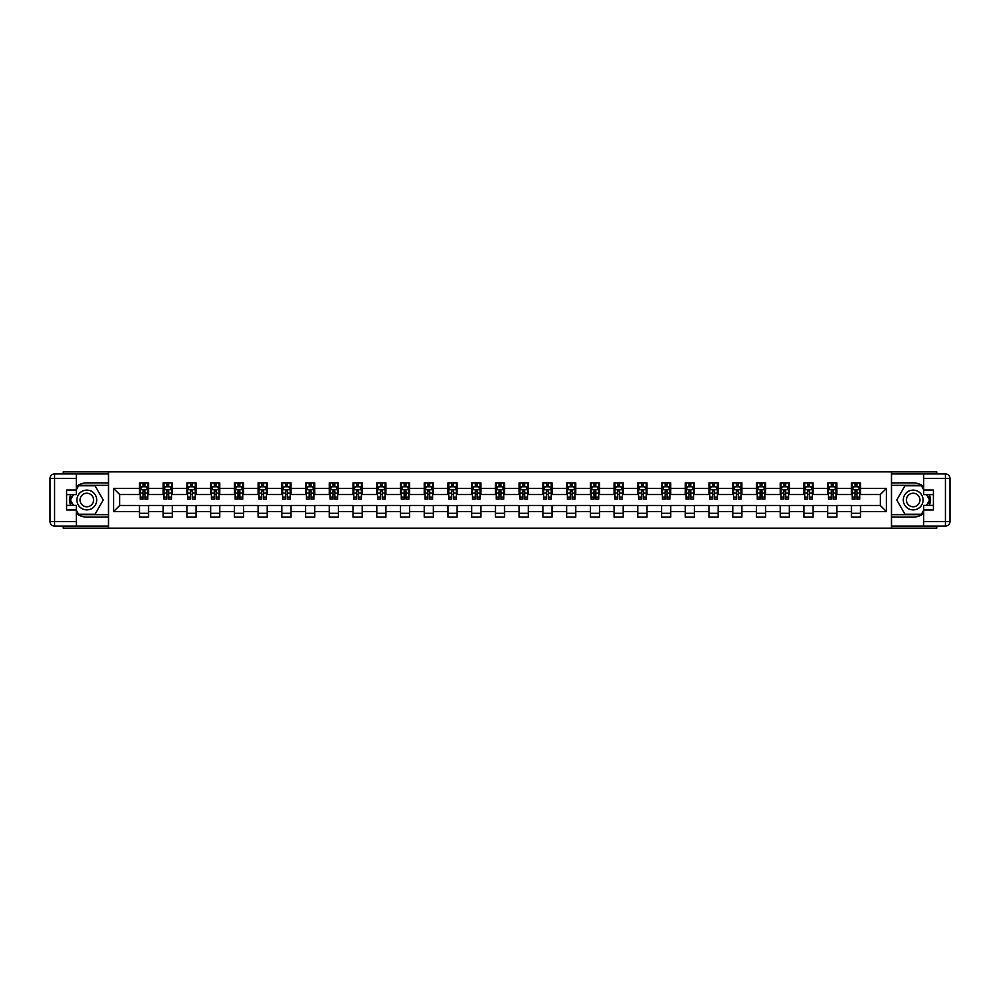<?xml version="1.0" encoding="UTF-8"?>
<svg xmlns="http://www.w3.org/2000/svg" width="1000" height="1000" viewBox="0 0 1000 1000"><rect width="100%" height="100%" fill="white"/><g stroke="black" fill="none" stroke-linecap="round" stroke-linejoin="round"><path stroke-width="1.5" d="M63.238 526.087L63.238 528.15L936.762 528.15L936.762 526.087M936.762 473.913L936.762 471.85L891.425 471.85L891.425 528.15M891.425 471.85L63.238 471.85L63.238 473.913M108.575 528.15L108.575 471.85M860.55 488.438L860.55 482.887L851.425 482.887L851.425 488.438L836.812 488.438L836.812 482.887L827.688 482.887L827.688 488.438L813.088 488.438L813.088 482.887L803.95 482.887L803.95 488.438L789.35 488.438L789.35 482.887L780.225 482.887L780.225 488.438L765.612 488.438L765.612 482.887L756.488 482.887L756.488 488.438L741.888 488.438L741.888 482.887L732.763 482.887L732.763 488.438L718.15 488.438L718.15 482.887L709.025 482.887L709.025 488.438L694.425 488.438L694.425 482.887L685.3 482.887L685.3 488.438L670.688 488.438L670.688 482.887L661.562 482.887L661.562 488.438L646.963 488.438L646.963 482.887L637.825 482.887L637.825 488.438L623.225 488.438L623.225 482.887L614.1 482.887L614.1 488.438L599.487 488.438L599.487 482.887L590.363 482.887L590.363 488.438L575.763 488.438L575.763 482.887L566.638 482.887L566.638 488.438L552.025 488.438L552.025 482.887L542.9 482.887L542.9 488.438L528.3 488.438L528.3 482.887L519.163 482.887L519.163 488.438L504.562 488.438L504.562 482.887L495.438 482.887L495.438 488.438L480.838 488.438L480.838 482.887L471.7 482.887L471.7 488.438L457.1 488.438L457.1 482.887L447.975 482.887L447.975 488.438L433.363 488.438L433.363 482.887L424.237 482.887L424.237 488.438L409.637 488.438L409.637 482.887L400.513 482.887L400.513 488.438L385.9 488.438L385.9 482.887L376.775 482.887L376.775 488.438L362.175 488.438L362.175 482.887L353.038 482.887L353.038 488.438L338.438 488.438L338.438 482.887L329.312 482.887L329.312 488.438L314.7 488.438L314.7 482.887L305.575 482.887L305.575 488.438L290.975 488.438L290.975 482.887L281.85 482.887L281.85 488.438L267.238 488.438L267.238 482.887L258.113 482.887L258.113 488.438L243.512 488.438L243.512 482.887L234.387 482.887L234.387 488.438L219.775 488.438L219.775 482.887L210.65 482.887L210.65 488.438L196.05 488.438L196.05 482.887L186.912 482.887L186.912 488.438L172.312 488.438L172.312 482.887L163.188 482.887L163.188 488.438L148.575 488.438L148.575 482.887L139.45 482.887L139.45 488.438L113.588 488.438L113.588 511.562L119.675 505.475L139.45 505.475L139.45 517.112L148.575 517.112L148.575 505.475L163.188 505.475L163.188 517.112L172.312 517.112L172.312 505.475L186.912 505.475L186.912 517.112L196.05 517.112L196.05 505.475L210.65 505.475L210.65 517.112L219.775 517.112L219.775 505.475L234.387 505.475L234.387 517.112L243.512 517.112L243.512 505.475L258.113 505.475L258.113 517.112L267.238 517.112L267.238 505.475L281.85 505.475L281.85 517.112L290.975 517.112L290.975 505.475L305.575 505.475L305.575 517.112L314.7 517.112L314.7 505.475L329.312 505.475L329.312 517.112L338.438 517.112L338.438 505.475L353.038 505.475L353.038 517.112L362.175 517.112L362.175 505.475L376.775 505.475L376.775 517.112L385.9 517.112L385.9 505.475L400.513 505.475L400.513 517.112L409.637 517.112L409.637 505.475L424.237 505.475L424.237 517.112L433.363 517.112L433.363 505.475L447.975 505.475L447.975 517.112L457.1 517.112L457.1 505.475L471.7 505.475L471.7 517.112L480.838 517.112L480.838 505.475L495.438 505.475L495.438 517.112L504.562 517.112L504.562 505.475L519.163 505.475L519.163 517.112L528.3 517.112L528.3 505.475L542.9 505.475L542.9 517.112L552.025 517.112L552.025 505.475L566.638 505.475L566.638 517.112L575.763 517.112L575.763 505.475L590.363 505.475L590.363 517.112L599.487 517.112L599.487 505.475L614.1 505.475L614.1 517.112L623.225 517.112L623.225 505.475L637.825 505.475L637.825 517.112L646.963 517.112L646.963 505.475L661.562 505.475L661.562 517.112L670.688 517.112L670.688 505.475L685.3 505.475L685.3 517.112L694.425 517.112L694.425 505.475L709.025 505.475L709.025 517.112L718.15 517.112L718.15 505.475L732.763 505.475L732.763 517.112L741.888 517.112L741.888 505.475L756.488 505.475L756.488 517.112L765.612 517.112L765.612 505.475L780.225 505.475L780.225 517.112L789.35 517.112L789.35 505.475L803.95 505.475L803.95 517.112L813.088 517.112L813.088 505.475L827.688 505.475L827.688 517.112L836.812 517.112L836.812 505.475L851.425 505.475L851.425 517.112L860.55 517.112L860.55 505.475L880.325 505.475L880.325 494.525L860.55 494.525L860.55 488.438L886.413 488.438L886.413 511.562L860.55 511.562M851.425 511.562L836.812 511.562M827.688 511.562L813.088 511.562M803.95 511.562L789.35 511.562M780.225 511.562L765.612 511.562M756.488 511.562L741.888 511.562M732.763 511.562L718.15 511.562M709.025 511.562L694.425 511.562M685.3 511.562L670.688 511.562M661.562 511.562L646.963 511.562M637.825 511.562L623.225 511.562M614.1 511.562L599.487 511.562M590.363 511.562L575.763 511.562M566.638 511.562L552.025 511.562M542.9 511.562L528.3 511.562M519.163 511.562L504.562 511.562M495.438 511.562L480.838 511.562M471.7 511.562L457.1 511.562M447.975 511.562L433.363 511.562M424.237 511.562L409.637 511.562M400.513 511.562L385.9 511.562M376.775 511.562L362.175 511.562M353.038 511.562L338.438 511.562M329.312 511.562L314.7 511.562M305.575 511.562L290.975 511.562M281.85 511.562L267.238 511.562M258.113 511.562L243.512 511.562M234.387 511.562L219.775 511.562M210.65 511.562L196.05 511.562M186.912 511.562L172.312 511.562M163.188 511.562L148.575 511.562M139.45 511.562L113.588 511.562M851.425 488.438L851.425 494.525L836.812 494.525L836.812 488.438M827.688 488.438L827.688 494.525L813.088 494.525L813.088 488.438M803.95 488.438L803.95 494.525L789.35 494.525L789.35 488.438M780.225 488.438L780.225 494.525L765.612 494.525L765.612 488.438M756.488 488.438L756.488 494.525L741.888 494.525L741.888 488.438M732.763 488.438L732.763 494.525L718.15 494.525L718.15 488.438M709.025 488.438L709.025 494.525L694.425 494.525L694.425 488.438M685.3 488.438L685.3 494.525L670.688 494.525L670.688 488.438M661.562 488.438L661.562 494.525L646.963 494.525L646.963 488.438M637.825 488.438L637.825 494.525L623.225 494.525L623.225 488.438M614.1 488.438L614.1 494.525L599.487 494.525L599.487 488.438M590.363 488.438L590.363 494.525L575.763 494.525L575.763 488.438M566.638 488.438L566.638 494.525L552.025 494.525L552.025 488.438M542.9 488.438L542.9 494.525L528.3 494.525L528.3 488.438M519.163 488.438L519.163 494.525L504.562 494.525L504.562 488.438M495.438 488.438L495.438 494.525L480.838 494.525L480.838 488.438M471.7 488.438L471.7 494.525L457.1 494.525L457.1 488.438M447.975 488.438L447.975 494.525L433.363 494.525L433.363 488.438M424.237 488.438L424.237 494.525L409.637 494.525L409.637 488.438M400.513 488.438L400.513 494.525L385.9 494.525L385.9 488.438M376.775 488.438L376.775 494.525L362.175 494.525L362.175 488.438M353.038 488.438L353.038 494.525L338.438 494.525L338.438 488.438M329.312 488.438L329.312 494.525L314.7 494.525L314.7 488.438M305.575 488.438L305.575 494.525L290.975 494.525L290.975 488.438M281.85 488.438L281.85 494.525L267.238 494.525L267.238 488.438M258.113 488.438L258.113 494.525L243.512 494.525L243.512 488.438M234.387 488.438L234.387 494.525L219.775 494.525L219.775 488.438M210.65 488.438L210.65 494.525L196.05 494.525L196.05 488.438M186.912 488.438L186.912 494.525L172.312 494.525L172.312 488.438M163.188 488.438L163.188 494.525L148.575 494.525L148.575 488.438M139.45 488.438L139.45 494.525L119.675 494.525L113.588 488.438M119.675 494.525L119.675 505.475M886.413 511.562L880.325 505.475M880.325 494.525L886.413 488.438M139.45 486.688L140.213 486.688M143.1 486.688L144.925 486.688M147.825 486.688L148.575 486.688M139.45 494.375L140.213 494.375M143.1 494.375L144.925 494.375M147.825 494.375L148.575 494.375M139.45 505.625L148.575 505.625M139.45 513.312L148.575 513.312M163.188 505.625L172.312 505.625M163.188 513.312L172.312 513.312M163.188 486.688L163.95 486.688M166.838 486.688L168.663 486.688M171.55 486.688L172.312 486.688M163.188 494.375L163.95 494.375M166.838 494.375L168.663 494.375M171.55 494.375L172.312 494.375M186.912 505.625L196.05 505.625M186.912 513.312L196.05 513.312M186.912 486.688L187.675 486.688M190.562 486.688L192.387 486.688M195.287 486.688L196.05 486.688M186.912 494.375L187.675 494.375M190.562 494.375L192.387 494.375M195.287 494.375L196.05 494.375M210.65 505.625L219.775 505.625M210.65 513.312L219.775 513.312M210.65 486.688L211.412 486.688M214.3 486.688L216.125 486.688M219.013 486.688L219.775 486.688M210.65 494.375L211.412 494.375M214.3 494.375L216.125 494.375M219.013 494.375L219.775 494.375M234.387 505.625L243.512 505.625M234.387 513.312L243.512 513.312M234.387 486.688L235.138 486.688M238.038 486.688L239.862 486.688M242.75 486.688L243.512 486.688M234.387 494.375L235.138 494.375M238.038 494.375L239.862 494.375M242.75 494.375L243.512 494.375M258.113 505.625L267.238 505.625M258.113 513.312L267.238 513.312M258.113 486.688L258.875 486.688M261.762 486.688L263.587 486.688M266.475 486.688L267.238 486.688M258.113 494.375L258.875 494.375M261.762 494.375L263.587 494.375M266.475 494.375L267.238 494.375M281.85 505.625L290.975 505.625M281.85 513.312L290.975 513.312M281.85 486.688L282.613 486.688M285.5 486.688L287.325 486.688M290.212 486.688L290.975 486.688M281.85 494.375L282.613 494.375M285.5 494.375L287.325 494.375M290.212 494.375L290.975 494.375M305.575 505.625L314.7 505.625M305.575 513.312L314.7 513.312M305.575 486.688L306.337 486.688M309.225 486.688L311.05 486.688M313.95 486.688L314.7 486.688M305.575 494.375L306.337 494.375M309.225 494.375L311.05 494.375M313.95 494.375L314.7 494.375M329.312 505.625L338.438 505.625M329.312 513.312L338.438 513.312M329.312 486.688L330.075 486.688M332.962 486.688L334.787 486.688M337.675 486.688L338.438 486.688M329.312 494.375L330.075 494.375M332.962 494.375L334.787 494.375M337.675 494.375L338.438 494.375M353.038 505.625L362.175 505.625M353.038 513.312L362.175 513.312M353.038 486.688L353.8 486.688M356.688 486.688L358.525 486.688M361.413 486.688L362.175 486.688M353.038 494.375L353.8 494.375M356.688 494.375L358.525 494.375M361.413 494.375L362.175 494.375M376.775 505.625L385.9 505.625M376.775 513.312L385.9 513.312M376.775 486.688L377.537 486.688M380.425 486.688L382.25 486.688M385.138 486.688L385.9 486.688M376.775 494.375L377.537 494.375M380.425 494.375L382.25 494.375M385.138 494.375L385.9 494.375M400.513 505.625L409.637 505.625M400.513 513.312L409.637 513.312M400.513 486.688L401.262 486.688M404.162 486.688L405.988 486.688M408.875 486.688L409.637 486.688M400.513 494.375L401.262 494.375M404.162 494.375L405.988 494.375M408.875 494.375L409.637 494.375M424.237 505.625L433.363 505.625M424.237 513.312L433.363 513.312M424.237 486.688L425 486.688M427.887 486.688L429.712 486.688M432.612 486.688L433.363 486.688M424.237 494.375L425 494.375M427.887 494.375L429.712 494.375M432.612 494.375L433.363 494.375M447.975 505.625L457.1 505.625M447.975 513.312L457.1 513.312M447.975 486.688L448.738 486.688M451.625 486.688L453.45 486.688M456.337 486.688L457.1 486.688M447.975 494.375L448.738 494.375M451.625 494.375L453.45 494.375M456.337 494.375L457.1 494.375M471.7 505.625L480.838 505.625M471.7 513.312L480.838 513.312M471.7 486.688L472.463 486.688M475.35 486.688L477.175 486.688M480.075 486.688L480.838 486.688M471.7 494.375L472.463 494.375M475.35 494.375L477.175 494.375M480.075 494.375L480.838 494.375M495.438 505.625L504.562 505.625M495.438 513.312L504.562 513.312M495.438 486.688L496.2 486.688M499.087 486.688L500.913 486.688M503.8 486.688L504.562 486.688M495.438 494.375L496.2 494.375M499.087 494.375L500.913 494.375M503.8 494.375L504.562 494.375M519.163 505.625L528.3 505.625M519.163 513.312L528.3 513.312M519.163 486.688L519.925 486.688M522.825 486.688L524.65 486.688M527.537 486.688L528.3 486.688M519.163 494.375L519.925 494.375M522.825 494.375L524.65 494.375M527.537 494.375L528.3 494.375M542.9 505.625L552.025 505.625M542.9 513.312L552.025 513.312M542.9 486.688L543.663 486.688M546.55 486.688L548.375 486.688M551.263 486.688L552.025 486.688M542.9 494.375L543.663 494.375M546.55 494.375L548.375 494.375M551.263 494.375L552.025 494.375M566.638 505.625L575.763 505.625M566.638 513.312L575.763 513.312M566.638 486.688L567.388 486.688M570.288 486.688L572.112 486.688M575 486.688L575.763 486.688M566.638 494.375L567.388 494.375M570.288 494.375L572.112 494.375M575 494.375L575.763 494.375M590.363 505.625L599.487 505.625M590.363 513.312L599.487 513.312M590.363 486.688L591.125 486.688M594.012 486.688L595.837 486.688M598.737 486.688L599.487 486.688M590.363 494.375L591.125 494.375M594.012 494.375L595.837 494.375M598.737 494.375L599.487 494.375M614.1 505.625L623.225 505.625M614.1 513.312L623.225 513.312M614.1 486.688L614.862 486.688M617.75 486.688L619.575 486.688M622.463 486.688L623.225 486.688M614.1 494.375L614.862 494.375M617.75 494.375L619.575 494.375M622.463 494.375L623.225 494.375M637.825 505.625L646.963 505.625M637.825 513.312L646.963 513.312M637.825 486.688L638.587 486.688M641.475 486.688L643.312 486.688M646.2 486.688L646.963 486.688M637.825 494.375L638.587 494.375M641.475 494.375L643.312 494.375M646.2 494.375L646.963 494.375M661.562 505.625L670.688 505.625M661.562 513.312L670.688 513.312M661.562 486.688L662.325 486.688M665.212 486.688L667.038 486.688M669.925 486.688L670.688 486.688M661.562 494.375L662.325 494.375M665.212 494.375L667.038 494.375M669.925 494.375L670.688 494.375M685.3 505.625L694.425 505.625M685.3 513.312L694.425 513.312M685.3 486.688L686.05 486.688M688.95 486.688L690.775 486.688M693.662 486.688L694.425 486.688M685.3 494.375L686.05 494.375M688.95 494.375L690.775 494.375M693.662 494.375L694.425 494.375M709.025 505.625L718.15 505.625M709.025 513.312L718.15 513.312M709.025 486.688L709.788 486.688M712.675 486.688L714.5 486.688M717.387 486.688L718.15 486.688M709.025 494.375L709.788 494.375M712.675 494.375L714.5 494.375M717.387 494.375L718.15 494.375M732.763 505.625L741.888 505.625M732.763 513.312L741.888 513.312M732.763 486.688L733.525 486.688M736.413 486.688L738.238 486.688M741.125 486.688L741.888 486.688M732.763 494.375L733.525 494.375M736.413 494.375L738.238 494.375M741.125 494.375L741.888 494.375M756.488 505.625L765.612 505.625M756.488 513.312L765.612 513.312M756.488 486.688L757.25 486.688M760.138 486.688L761.963 486.688M764.862 486.688L765.612 486.688M756.488 494.375L757.25 494.375M760.138 494.375L761.963 494.375M764.862 494.375L765.612 494.375M780.225 505.625L789.35 505.625M780.225 513.312L789.35 513.312M780.225 486.688L780.987 486.688M783.875 486.688L785.7 486.688M788.587 486.688L789.35 486.688M780.225 494.375L780.987 494.375M783.875 494.375L785.7 494.375M788.587 494.375L789.35 494.375M803.95 505.625L813.088 505.625M803.95 513.312L813.088 513.312M803.95 486.688L804.712 486.688M807.613 486.688L809.438 486.688M812.325 486.688L813.088 486.688M803.95 494.375L804.712 494.375M807.613 494.375L809.438 494.375M812.325 494.375L813.088 494.375M827.688 505.625L836.812 505.625M827.688 513.312L836.812 513.312M827.688 486.688L828.45 486.688M831.338 486.688L833.162 486.688M836.05 486.688L836.812 486.688M827.688 494.375L828.45 494.375M831.338 494.375L833.162 494.375M836.05 494.375L836.812 494.375M851.425 505.625L860.55 505.625M851.425 513.312L860.55 513.312M851.425 486.688L852.175 486.688M855.075 486.688L856.9 486.688M859.788 486.688L860.55 486.688M851.425 494.375L852.175 494.375M855.075 494.375L856.9 494.375M859.788 494.375L860.55 494.375M144.925 484.862L143.1 484.862M147.825 497.175L144.925 497.175L144.925 499.087L147.825 499.087L147.825 489.812L146.3 486.763L141.738 486.763L140.213 489.812L140.213 499.087L143.1 499.087L143.1 497.175L140.213 497.175M140.213 489.812L140.213 482.887M147.825 489.812L147.825 482.887M143.1 486.763L143.1 482.887M144.925 482.887L144.925 486.763M144.925 497.175L144.925 490.95L143.1 490.95L143.1 497.175M91.762 491.438A9.887 9.887 0 0 0 78.25 495.05A9.887 9.887 0 0 0 81.875 508.562A9.887 9.887 0 0 0 95.375 504.95A9.887 9.887 0 0 0 91.762 491.438M90.2 494.137A6.775 6.775 0 0 0 80.95 496.613A6.775 6.775 0 0 0 83.425 505.863A6.775 6.775 0 0 0 92.675 503.387A6.775 6.775 0 0 0 90.2 494.137M76.312 489.738L78.6 485.775L95.025 485.775L103.238 500L95.025 514.225L78.6 514.225L76.312 510.262M73.513 505.4L70.388 500L73.513 494.6M918.125 491.438A9.887 9.887 0 0 0 904.625 495.05A9.887 9.887 0 0 0 908.238 508.562A9.887 9.887 0 0 0 921.75 504.95A9.887 9.887 0 0 0 918.125 491.438M916.575 494.137A6.775 6.775 0 0 0 907.325 496.613A6.775 6.775 0 0 0 909.8 505.863A6.775 6.775 0 0 0 919.05 503.387A6.775 6.775 0 0 0 916.575 494.137M923.688 510.262L921.4 514.225L904.975 514.225L896.762 500L904.975 485.775L921.4 485.775L923.688 489.738M926.488 494.6L929.613 500L926.488 505.4M76.312 513.513A17.113 17.113 0 0 0 86.812 517.112L108.413 517.112L108.413 526.087L54.562 526.087A4.562 4.562 0 0 1 50 521.525L50 478.475A4.562 4.562 0 0 1 54.562 473.913L76.312 473.913L76.312 494.6L66.588 494.6M76.312 473.913L108.413 473.913L108.413 482.887L86.812 482.887A17.113 17.113 0 0 0 76.312 486.488M70.575 494.6A17.113 17.113 0 0 0 70.575 505.4M108.413 517.112L108.413 482.887M66.588 505.4L76.312 505.4L76.312 526.087M76.312 490.037L66.588 490.037L66.588 509.963L76.312 509.963M108.413 485.325L78.338 485.325L76.312 488.825M76.312 511.175L78.338 514.675L108.413 514.675M72.987 494.6L69.862 500L72.987 505.4M923.688 486.488A17.113 17.113 0 0 0 913.188 482.887L891.587 482.887L891.587 473.913L945.438 473.913A4.562 4.562 0 0 1 950 478.475L950 521.525A4.562 4.562 0 0 1 945.438 526.087L923.688 526.087L923.688 505.4L933.413 505.4M923.688 526.087L891.587 526.087L891.587 517.112L913.188 517.112A17.113 17.113 0 0 0 923.688 513.513M929.425 505.4A17.113 17.113 0 0 0 929.425 494.6M891.587 482.887L891.587 517.112M933.413 494.6L923.688 494.6L923.688 473.913M923.688 509.963L933.413 509.963L933.413 490.037L923.688 490.037M891.587 514.675L921.663 514.675L923.688 511.175M923.688 488.825L921.663 485.325L891.587 485.325M927.013 505.4L930.138 500L927.013 494.6M168.663 484.862L166.838 484.862M171.55 497.175L168.663 497.175L168.663 499.087L171.55 499.087L171.55 489.812L170.025 486.763L165.463 486.763L163.95 489.812L163.95 499.087L166.838 499.087L166.838 497.175L163.95 497.175M163.95 489.812L163.95 482.887M171.55 489.812L171.55 482.887M166.838 486.763L166.838 482.887M168.663 482.887L168.663 486.763M168.663 497.175L168.663 490.95L166.838 490.95L166.838 497.175M192.387 484.862L190.562 484.862M195.287 497.175L192.387 497.175L192.387 499.087L195.287 499.087L195.287 489.812L193.762 486.763L189.2 486.763L187.675 489.812L187.675 499.087L190.562 499.087L190.562 497.175L187.675 497.175M187.675 489.812L187.675 482.887M195.287 489.812L195.287 482.887M190.562 486.763L190.562 482.887M192.387 482.887L192.387 486.763M192.387 497.175L192.387 490.95L190.562 490.95L190.562 497.175M216.125 484.862L214.3 484.862M219.013 497.175L216.125 497.175L216.125 499.087L219.013 499.087L219.013 489.812L217.5 486.763L212.925 486.763L211.412 489.812L211.412 499.087L214.3 499.087L214.3 497.175L211.412 497.175M211.412 489.812L211.412 482.887M219.013 489.812L219.013 482.887M214.3 486.763L214.3 482.887M216.125 482.887L216.125 486.763M216.125 497.175L216.125 490.95L214.3 490.95L214.3 497.175M239.862 484.862L238.038 484.862M242.75 497.175L239.862 497.175L239.862 499.087L242.75 499.087L242.75 489.812L241.225 486.763L236.663 486.763L235.138 489.812L235.138 499.087L238.038 499.087L238.038 497.175L235.138 497.175M235.138 489.812L235.138 482.887M242.75 489.812L242.75 482.887M238.038 486.763L238.038 482.887M239.862 482.887L239.862 486.763M239.862 497.175L239.862 490.95L238.038 490.95L238.038 497.175M263.587 484.862L261.762 484.862M266.475 497.175L263.587 497.175L263.587 499.087L266.475 499.087L266.475 489.812L264.962 486.763L260.4 486.763L258.875 489.812L258.875 499.087L261.762 499.087L261.762 497.175L258.875 497.175M258.875 489.812L258.875 482.887M266.475 489.812L266.475 482.887M261.762 486.763L261.762 482.887M263.587 482.887L263.587 486.763M263.587 497.175L263.587 490.95L261.762 490.95L261.762 497.175M287.325 484.862L285.5 484.862M290.212 497.175L287.325 497.175L287.325 499.087L290.212 499.087L290.212 489.812L288.688 486.763L284.125 486.763L282.613 489.812L282.613 499.087L285.5 499.087L285.5 497.175L282.613 497.175M282.613 489.812L282.613 482.887M290.212 489.812L290.212 482.887M285.5 486.763L285.5 482.887M287.325 482.887L287.325 486.763M287.325 497.175L287.325 490.95L285.5 490.95L285.5 497.175M311.05 484.862L309.225 484.862M313.95 497.175L311.05 497.175L311.05 499.087L313.95 499.087L313.95 489.812L312.425 486.763L307.863 486.763L306.337 489.812L306.337 499.087L309.225 499.087L309.225 497.175L306.337 497.175M306.337 489.812L306.337 482.887M313.95 489.812L313.95 482.887M309.225 486.763L309.225 482.887M311.05 482.887L311.05 486.763M311.05 497.175L311.05 490.95L309.225 490.95L309.225 497.175M334.787 484.862L332.962 484.862M337.675 497.175L334.787 497.175L334.787 499.087L337.675 499.087L337.675 489.812L336.15 486.763L331.587 486.763L330.075 489.812L330.075 499.087L332.962 499.087L332.962 497.175L330.075 497.175M330.075 489.812L330.075 482.887M337.675 489.812L337.675 482.887M332.962 486.763L332.962 482.887M334.787 482.887L334.787 486.763M334.787 497.175L334.787 490.95L332.962 490.95L332.962 497.175M358.525 484.862L356.688 484.862M361.413 497.175L358.525 497.175L358.525 499.087L361.413 499.087L361.413 489.812L359.888 486.763L355.325 486.763L353.8 489.812L353.8 499.087L356.688 499.087L356.688 497.175L353.8 497.175M353.8 489.812L353.8 482.887M361.413 489.812L361.413 482.887M356.688 486.763L356.688 482.887M358.525 482.887L358.525 486.763M358.525 497.175L358.525 490.95L356.688 490.95L356.688 497.175M382.25 484.862L380.425 484.862M385.138 497.175L382.25 497.175L382.25 499.087L385.138 499.087L385.138 489.812L383.625 486.763L379.062 486.763L377.537 489.812L377.537 499.087L380.425 499.087L380.425 497.175L377.537 497.175M377.537 489.812L377.537 482.887M385.138 489.812L385.138 482.887M380.425 486.763L380.425 482.887M382.25 482.887L382.25 486.763M382.25 497.175L382.25 490.95L380.425 490.95L380.425 497.175M405.988 484.862L404.162 484.862M408.875 497.175L405.988 497.175L405.988 499.087L408.875 499.087L408.875 489.812L407.35 486.763L402.788 486.763L401.262 489.812L401.262 499.087L404.162 499.087L404.162 497.175L401.262 497.175M401.262 489.812L401.262 482.887M408.875 489.812L408.875 482.887M404.162 486.763L404.162 482.887M405.988 482.887L405.988 486.763M405.988 497.175L405.988 490.95L404.162 490.95L404.162 497.175M429.712 484.862L427.887 484.862M432.612 497.175L429.712 497.175L429.712 499.087L432.612 499.087L432.612 489.812L431.087 486.763L426.525 486.763L425 489.812L425 499.087L427.887 499.087L427.887 497.175L425 497.175M425 489.812L425 482.887M432.612 489.812L432.612 482.887M427.887 486.763L427.887 482.887M429.712 482.887L429.712 486.763M429.712 497.175L429.712 490.95L427.887 490.95L427.887 497.175M453.45 484.862L451.625 484.862M456.337 497.175L453.45 497.175L453.45 499.087L456.337 499.087L456.337 489.812L454.812 486.763L450.25 486.763L448.738 489.812L448.738 499.087L451.625 499.087L451.625 497.175L448.738 497.175M448.738 489.812L448.738 482.887M456.337 489.812L456.337 482.887M451.625 486.763L451.625 482.887M453.45 482.887L453.45 486.763M453.45 497.175L453.45 490.95L451.625 490.95L451.625 497.175M477.175 484.862L475.35 484.862M480.075 497.175L477.175 497.175L477.175 499.087L480.075 499.087L480.075 489.812L478.55 486.763L473.988 486.763L472.463 489.812L472.463 499.087L475.35 499.087L475.35 497.175L472.463 497.175M472.463 489.812L472.463 482.887M480.075 489.812L480.075 482.887M475.35 486.763L475.35 482.887M477.175 482.887L477.175 486.763M477.175 497.175L477.175 490.95L475.35 490.95L475.35 497.175M500.913 484.862L499.087 484.862M503.8 497.175L500.913 497.175L500.913 499.087L503.8 499.087L503.8 489.812L502.287 486.763L497.713 486.763L496.2 489.812L496.2 499.087L499.087 499.087L499.087 497.175L496.2 497.175M496.2 489.812L496.2 482.887M503.8 489.812L503.8 482.887M499.087 486.763L499.087 482.887M500.913 482.887L500.913 486.763M500.913 497.175L500.913 490.95L499.087 490.95L499.087 497.175M524.65 484.862L522.825 484.862M527.537 497.175L524.65 497.175L524.65 499.087L527.537 499.087L527.537 489.812L526.013 486.763L521.45 486.763L519.925 489.812L519.925 499.087L522.825 499.087L522.825 497.175L519.925 497.175M519.925 489.812L519.925 482.887M527.537 489.812L527.537 482.887M522.825 486.763L522.825 482.887M524.65 482.887L524.65 486.763M524.65 497.175L524.65 490.95L522.825 490.95L522.825 497.175M548.375 484.862L546.55 484.862M551.263 497.175L548.375 497.175L548.375 499.087L551.263 499.087L551.263 489.812L549.75 486.763L545.188 486.763L543.663 489.812L543.663 499.087L546.55 499.087L546.55 497.175L543.663 497.175M543.663 489.812L543.663 482.887M551.263 489.812L551.263 482.887M546.55 486.763L546.55 482.887M548.375 482.887L548.375 486.763M548.375 497.175L548.375 490.95L546.55 490.95L546.55 497.175M572.112 484.862L570.288 484.862M575 497.175L572.112 497.175L572.112 499.087L575 499.087L575 489.812L573.475 486.763L568.913 486.763L567.388 489.812L567.388 499.087L570.288 499.087L570.288 497.175L567.388 497.175M567.388 489.812L567.388 482.887M575 489.812L575 482.887M570.288 486.763L570.288 482.887M572.112 482.887L572.112 486.763M572.112 497.175L572.112 490.95L570.288 490.95L570.288 497.175M595.837 484.862L594.012 484.862M598.737 497.175L595.837 497.175L595.837 499.087L598.737 499.087L598.737 489.812L597.212 486.763L592.65 486.763L591.125 489.812L591.125 499.087L594.012 499.087L594.012 497.175L591.125 497.175M591.125 489.812L591.125 482.887M598.737 489.812L598.737 482.887M594.012 486.763L594.012 482.887M595.837 482.887L595.837 486.763M595.837 497.175L595.837 490.95L594.012 490.95L594.012 497.175M619.575 484.862L617.75 484.862M622.463 497.175L619.575 497.175L619.575 499.087L622.463 499.087L622.463 489.812L620.938 486.763L616.375 486.763L614.862 489.812L614.862 499.087L617.75 499.087L617.75 497.175L614.862 497.175M614.862 489.812L614.862 482.887M622.463 489.812L622.463 482.887M617.75 486.763L617.75 482.887M619.575 482.887L619.575 486.763M619.575 497.175L619.575 490.95L617.75 490.95L617.75 497.175M643.312 484.862L641.475 484.862M646.2 497.175L643.312 497.175L643.312 499.087L646.2 499.087L646.2 489.812L644.675 486.763L640.113 486.763L638.587 489.812L638.587 499.087L641.475 499.087L641.475 497.175L638.587 497.175M638.587 489.812L638.587 482.887M646.2 489.812L646.2 482.887M641.475 486.763L641.475 482.887M643.312 482.887L643.312 486.763M643.312 497.175L643.312 490.95L641.475 490.95L641.475 497.175M667.038 484.862L665.212 484.862M669.925 497.175L667.038 497.175L667.038 499.087L669.925 499.087L669.925 489.812L668.413 486.763L663.85 486.763L662.325 489.812L662.325 499.087L665.212 499.087L665.212 497.175L662.325 497.175M662.325 489.812L662.325 482.887M669.925 489.812L669.925 482.887M665.212 486.763L665.212 482.887M667.038 482.887L667.038 486.763M667.038 497.175L667.038 490.95L665.212 490.95L665.212 497.175M690.775 484.862L688.95 484.862M693.662 497.175L690.775 497.175L690.775 499.087L693.662 499.087L693.662 489.812L692.138 486.763L687.575 486.763L686.05 489.812L686.05 499.087L688.95 499.087L688.95 497.175L686.05 497.175M686.05 489.812L686.05 482.887M693.662 489.812L693.662 482.887M688.95 486.763L688.95 482.887M690.775 482.887L690.775 486.763M690.775 497.175L690.775 490.95L688.95 490.95L688.95 497.175M714.5 484.862L712.675 484.862M717.387 497.175L714.5 497.175L714.5 499.087L717.387 499.087L717.387 489.812L715.875 486.763L711.312 486.763L709.788 489.812L709.788 499.087L712.675 499.087L712.675 497.175L709.788 497.175M709.788 489.812L709.788 482.887M717.387 489.812L717.387 482.887M712.675 486.763L712.675 482.887M714.5 482.887L714.5 486.763M714.5 497.175L714.5 490.95L712.675 490.95L712.675 497.175M738.238 484.862L736.413 484.862M741.125 497.175L738.238 497.175L738.238 499.087L741.125 499.087L741.125 489.812L739.6 486.763L735.037 486.763L733.525 489.812L733.525 499.087L736.413 499.087L736.413 497.175L733.525 497.175M733.525 489.812L733.525 482.887M741.125 489.812L741.125 482.887M736.413 486.763L736.413 482.887M738.238 482.887L738.238 486.763M738.238 497.175L738.238 490.95L736.413 490.95L736.413 497.175M761.963 484.862L760.138 484.862M764.862 497.175L761.963 497.175L761.963 499.087L764.862 499.087L764.862 489.812L763.337 486.763L758.775 486.763L757.25 489.812L757.25 499.087L760.138 499.087L760.138 497.175L757.25 497.175M757.25 489.812L757.25 482.887M764.862 489.812L764.862 482.887M760.138 486.763L760.138 482.887M761.963 482.887L761.963 486.763M761.963 497.175L761.963 490.95L760.138 490.95L760.138 497.175M785.7 484.862L783.875 484.862M788.587 497.175L785.7 497.175L785.7 499.087L788.587 499.087L788.587 489.812L787.075 486.763L782.5 486.763L780.987 489.812L780.987 499.087L783.875 499.087L783.875 497.175L780.987 497.175M780.987 489.812L780.987 482.887M788.587 489.812L788.587 482.887M783.875 486.763L783.875 482.887M785.7 482.887L785.7 486.763M785.7 497.175L785.7 490.95L783.875 490.95L783.875 497.175M809.438 484.862L807.613 484.862M812.325 497.175L809.438 497.175L809.438 499.087L812.325 499.087L812.325 489.812L810.8 486.763L806.237 486.763L804.712 489.812L804.712 499.087L807.613 499.087L807.613 497.175L804.712 497.175M804.712 489.812L804.712 482.887M812.325 489.812L812.325 482.887M807.613 486.763L807.613 482.887M809.438 482.887L809.438 486.763M809.438 497.175L809.438 490.95L807.613 490.95L807.613 497.175M833.162 484.862L831.338 484.862M836.05 497.175L833.162 497.175L833.162 499.087L836.05 499.087L836.05 489.812L834.538 486.763L829.975 486.763L828.45 489.812L828.45 499.087L831.338 499.087L831.338 497.175L828.45 497.175M828.45 489.812L828.45 482.887M836.05 489.812L836.05 482.887M831.338 486.763L831.338 482.887M833.162 482.887L833.162 486.763M833.162 497.175L833.162 490.95L831.338 490.95L831.338 497.175M856.9 484.862L855.075 484.862M859.788 497.175L856.9 497.175L856.9 499.087L859.788 499.087L859.788 489.812L858.263 486.763L853.7 486.763L852.175 489.812L852.175 499.087L855.075 499.087L855.075 497.175L852.175 497.175M852.175 489.812L852.175 482.887M859.788 489.812L859.788 482.887M855.075 486.763L855.075 482.887M856.9 482.887L856.9 486.763M856.9 497.175L856.9 490.95L855.075 490.95L855.075 497.175M147.787 489.725L140.25 489.725M140.213 486.95L141.637 486.95M146.387 486.95L147.825 486.95M143.1 493.1L140.213 493.1M147.825 493.1L144.925 493.1M144.925 485.825L143.1 485.825M76.312 478.475L54.562 478.475L54.562 521.525L76.312 521.525M50 478.475L54.562 478.475L54.562 473.913M54.562 526.087L54.562 521.525L50 521.525M923.688 521.525L945.438 521.525L945.438 478.475L923.688 478.475M950 521.525L945.438 521.525L945.438 526.087M945.438 473.913L945.438 478.475L950 478.475M171.513 489.725L163.988 489.725M163.95 486.95L165.375 486.95M170.125 486.95L171.55 486.95M166.838 493.1L163.95 493.1M171.55 493.1L168.663 493.1M168.663 485.825L166.838 485.825M195.25 489.725L187.712 489.725M187.675 486.95L189.112 486.95M193.85 486.95L195.287 486.95M190.562 493.1L187.675 493.1M195.287 493.1L192.387 493.1M192.387 485.825L190.562 485.825M218.975 489.725L211.45 489.725M211.412 486.95L212.838 486.95M217.587 486.95L219.013 486.95M214.3 493.1L211.412 493.1M219.013 493.1L216.125 493.1M216.125 485.825L214.3 485.825M242.712 489.725L235.175 489.725M235.138 486.95L236.575 486.95M241.312 486.95L242.75 486.95M238.038 493.1L235.138 493.1M242.75 493.1L239.862 493.1M239.862 485.825L238.038 485.825M266.438 489.725L258.913 489.725M258.875 486.95L260.3 486.95M265.05 486.95L266.475 486.95M261.762 493.1L258.875 493.1M266.475 493.1L263.587 493.1M263.587 485.825L261.762 485.825M290.175 489.725L282.65 489.725M282.613 486.95L284.037 486.95M288.788 486.95L290.212 486.95M285.5 493.1L282.613 493.1M290.212 493.1L287.325 493.1M287.325 485.825L285.5 485.825M313.913 489.725L306.375 489.725M306.337 486.95L307.775 486.95M312.512 486.95L313.95 486.95M309.225 493.1L306.337 493.1M313.95 493.1L311.05 493.1M311.05 485.825L309.225 485.825M337.638 489.725L330.112 489.725M330.075 486.95L331.5 486.95M336.25 486.95L337.675 486.95M332.962 493.1L330.075 493.1M337.675 493.1L334.787 493.1M334.787 485.825L332.962 485.825M361.375 489.725L353.837 489.725M353.8 486.95L355.238 486.95M359.975 486.95L361.413 486.95M356.688 493.1L353.8 493.1M361.413 493.1L358.525 493.1M358.525 485.825L356.688 485.825M385.1 489.725L377.575 489.725M377.537 486.95L378.963 486.95M383.713 486.95L385.138 486.95M380.425 493.1L377.537 493.1M385.138 493.1L382.25 493.1M382.25 485.825L380.425 485.825M408.837 489.725L401.3 489.725M401.262 486.95L402.7 486.95M407.45 486.95L408.875 486.95M404.162 493.1L401.262 493.1M408.875 493.1L405.988 493.1M405.988 485.825L404.162 485.825M432.562 489.725L425.037 489.725M425 486.95L426.425 486.95M431.175 486.95L432.612 486.95M427.887 493.1L425 493.1M432.612 493.1L429.712 493.1M429.712 485.825L427.887 485.825M456.3 489.725L448.775 489.725M448.738 486.95L450.163 486.95M454.913 486.95L456.337 486.95M451.625 493.1L448.738 493.1M456.337 493.1L453.45 493.1M453.45 485.825L451.625 485.825M480.037 489.725L472.5 489.725M472.463 486.95L473.9 486.95M478.638 486.95L480.075 486.95M475.35 493.1L472.463 493.1M480.075 493.1L477.175 493.1M477.175 485.825L475.35 485.825M503.762 489.725L496.238 489.725M496.2 486.95L497.625 486.95M502.375 486.95L503.8 486.95M499.087 493.1L496.2 493.1M503.8 493.1L500.913 493.1M500.913 485.825L499.087 485.825M527.5 489.725L519.963 489.725M519.925 486.95L521.362 486.95M526.1 486.95L527.537 486.95M522.825 493.1L519.925 493.1M527.537 493.1L524.65 493.1M524.65 485.825L522.825 485.825M551.225 489.725L543.7 489.725M543.663 486.95L545.087 486.95M549.837 486.95L551.263 486.95M546.55 493.1L543.663 493.1M551.263 493.1L548.375 493.1M548.375 485.825L546.55 485.825M574.963 489.725L567.438 489.725M567.388 486.95L568.825 486.95M573.575 486.95L575 486.95M570.288 493.1L567.388 493.1M575 493.1L572.112 493.1M572.112 485.825L570.288 485.825M598.7 489.725L591.163 489.725M591.125 486.95L592.55 486.95M597.3 486.95L598.737 486.95M594.012 493.1L591.125 493.1M598.737 493.1L595.837 493.1M595.837 485.825L594.012 485.825M622.425 489.725L614.9 489.725M614.862 486.95L616.287 486.95M621.038 486.95L622.463 486.95M617.75 493.1L614.862 493.1M622.463 493.1L619.575 493.1M619.575 485.825L617.75 485.825M646.162 489.725L638.625 489.725M638.587 486.95L640.025 486.95M644.762 486.95L646.2 486.95M641.475 493.1L638.587 493.1M646.2 493.1L643.312 493.1M643.312 485.825L641.475 485.825M669.887 489.725L662.362 489.725M662.325 486.95L663.75 486.95M668.5 486.95L669.925 486.95M665.212 493.1L662.325 493.1M669.925 493.1L667.038 493.1M667.038 485.825L665.212 485.825M693.625 489.725L686.087 489.725M686.05 486.95L687.487 486.95M692.225 486.95L693.662 486.95M688.95 493.1L686.05 493.1M693.662 493.1L690.775 493.1M690.775 485.825L688.95 485.825M717.35 489.725L709.825 489.725M709.788 486.95L711.213 486.95M715.962 486.95L717.387 486.95M712.675 493.1L709.788 493.1M717.387 493.1L714.5 493.1M714.5 485.825L712.675 485.825M741.087 489.725L733.562 489.725M733.525 486.95L734.95 486.95M739.7 486.95L741.125 486.95M736.413 493.1L733.525 493.1M741.125 493.1L738.238 493.1M738.238 485.825L736.413 485.825M764.825 489.725L757.288 489.725M757.25 486.95L758.688 486.95M763.425 486.95L764.862 486.95M760.138 493.1L757.25 493.1M764.862 493.1L761.963 493.1M761.963 485.825L760.138 485.825M788.55 489.725L781.025 489.725M780.987 486.95L782.412 486.95M787.163 486.95L788.587 486.95M783.875 493.1L780.987 493.1M788.587 493.1L785.7 493.1M785.7 485.825L783.875 485.825M812.288 489.725L804.75 489.725M804.712 486.95L806.15 486.95M810.888 486.95L812.325 486.95M807.613 493.1L804.712 493.1M812.325 493.1L809.438 493.1M809.438 485.825L807.613 485.825M836.012 489.725L828.487 489.725M828.45 486.95L829.875 486.95M834.625 486.95L836.05 486.95M831.338 493.1L828.45 493.1M836.05 493.1L833.162 493.1M833.162 485.825L831.338 485.825M859.75 489.725L852.212 489.725M852.175 486.95L853.612 486.95M858.363 486.95L859.788 486.95M855.075 493.1L852.175 493.1M859.788 493.1L856.9 493.1M856.9 485.825L855.075 485.825"/></g></svg>
